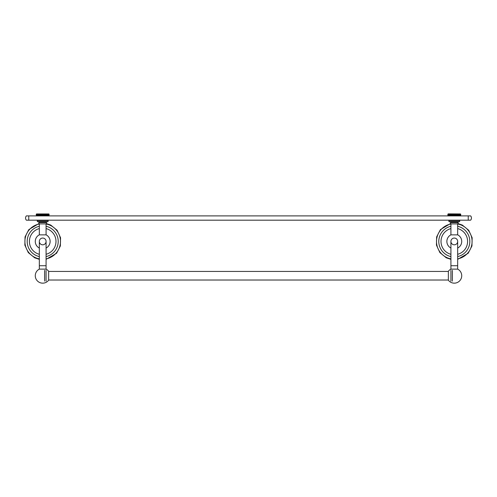 <?xml version="1.0" encoding="UTF-8"?>
<svg xmlns="http://www.w3.org/2000/svg" width="497" height="497" viewBox="0 0 497 497"><rect width="100%" height="100%" fill="white"/><g stroke="black" fill="none" stroke-linecap="round" stroke-linejoin="round"><path stroke-width="0.75" d="M454.301 215.481L454.301 213.946M453.761 213.946L453.761 215.481L453.028 215.213L453.581 214.219L453.761 215.481M460.458 213.946L448.213 213.872L447.872 214.219L448.164 213.946L448.164 215.481L448.139 213.946M460.365 213.946L460.365 215.481M460.085 213.946L460.085 215.481M459.632 213.946L459.632 215.481M459.017 213.946L458.656 213.946L458.656 215.481L459.321 215.213L459.017 215.481M458.259 213.946L457.83 213.946L457.83 215.481L458.259 215.481M457.377 213.946L456.905 213.946L456.873 215.213L457.65 215.213L457.377 215.481M456.873 214.219L456.408 213.946L456.408 215.481L456.873 215.213L456.873 214.219M456.352 214.219L455.892 213.946L455.892 215.481L456.352 215.213L456.352 214.219M455.811 214.219L455.37 213.946L455.37 215.481L455.811 215.213L455.811 214.219M455.264 214.219L454.836 213.946L454.836 215.481L455.264 215.213L455.264 214.219M454.705 214.219L454.457 215.213L454.705 214.219M451.22 215.481L451.692 215.481L451.692 213.946L451.692 215.481L452.189 215.481L452.189 213.946L452.189 215.481L452.705 215.481L452.705 213.946L452.705 215.481L453.332 214.219L453.227 215.481M450.947 214.219L450.736 215.213L450.947 214.219M450.481 214.219L450.767 213.946L450.767 215.481L450.282 215.213L450.481 214.219M450.046 214.219L450.338 213.946L450.338 215.481L449.86 215.213L450.046 214.219M449.642 214.219L449.94 213.946L449.94 215.481L449.474 215.213L449.642 214.219M449.276 214.219L449.58 213.946L449.58 215.481L449.12 215.213L449.276 214.219M448.94 214.219L449.251 213.946L449.251 215.481L448.81 215.213L448.94 214.219M448.654 214.219L448.965 213.946L448.965 215.481L448.536 215.213L448.654 214.219M448.406 214.219L448.716 213.946L448.716 215.481L448.313 215.213L448.406 214.219M448.201 214.219L448.511 213.946L448.511 215.481L448.201 214.219M448.046 214.219L448.35 213.946L448.35 215.481L448.046 214.219M447.94 214.219L448.232 213.946L448.232 215.481L447.94 214.219M447.872 215.213L447.872 214.219M460.719 215.213L460.725 214.219L460.719 215.213M448.139 215.481L460.458 215.481M460.433 213.946L460.433 215.481M460.247 213.946L460.247 215.481M459.88 213.946L459.88 215.481M459.346 213.946L459.346 215.481M458.656 213.946L458.656 215.481M457.83 213.946L457.83 215.481M454.146 215.213L453.891 214.219L454.146 215.213M453.227 213.946L452.705 213.946L452.705 215.481M452.705 213.946L452.189 213.946L452.189 215.481M452.189 213.946L451.692 213.946L451.692 215.481M451.692 213.946L451.22 213.946M451.22 215.213L451.22 214.219M460.688 215.213L460.688 214.219M460.601 215.213L460.601 214.219M460.471 215.213L460.471 214.219M460.284 215.213L460.284 214.219M460.06 215.213L460.06 214.219M459.787 215.213L459.787 214.219M459.476 215.213L459.476 214.219M459.122 215.213L459.122 214.219M458.737 215.213L458.737 214.219M458.315 215.213L458.315 214.219M457.861 215.213L457.861 214.219M457.377 215.213L457.377 214.219M456.905 213.946L456.905 215.481M456.408 213.946L456.408 215.481M455.892 213.946L455.892 215.481M455.37 213.946L455.37 215.481M454.836 213.946L454.836 215.481M452.276 215.555L452.276 215.897L456.321 215.897L456.321 215.555M468.242 215.897L470.628 215.897A3.206 3.206 0 0 1 470.628 220.183L468.242 220.183L468.242 215.897L26.372 215.897A3.206 3.206 0 0 0 26.372 220.183L468.242 220.183M44.724 215.555L44.724 215.897L40.679 215.897L40.679 215.555M452.456 220.183L456.14 220.183M448.897 220.525L459.7 220.525L459.7 221.538L448.897 221.538L448.897 220.525M450.574 222.557L450.574 222.103L458.023 222.103L458.023 222.557L450.574 222.557L450.58 223.905L458.017 223.905L458.023 222.557M457.675 223.905L457.675 234.857M450.922 223.905L450.922 234.857M457.675 248.046A7.424 7.424 0 0 0 457.743 234.857L450.854 234.857A7.424 7.424 0 0 0 450.922 248.046M454.301 244.81A3.38 3.38 0 0 0 457.675 241.436A3.38 3.38 0 0 0 454.301 238.057A3.38 3.38 0 0 0 450.922 241.436A3.38 3.38 0 0 0 454.301 244.81M457.675 241.436A3.38 3.38 0 0 0 454.301 238.057A3.38 3.38 0 0 0 450.922 241.436A3.38 3.38 0 0 1 454.301 238.057A3.38 3.38 0 0 1 457.675 241.436L457.675 265.733L450.922 265.733L450.922 241.436M450.922 269.119L457.675 269.119A7.424 7.424 0 0 1 456.65 282.774A7.424 7.424 0 0 1 448.362 280.19L448.362 271.275A7.424 7.424 0 0 1 450.922 269.119L450.922 265.733M450.934 281.134L450.934 270.331M452.388 281.134L452.388 270.331M450.922 254.296A13.301 13.301 0 0 1 450.922 228.57M457.675 228.57A13.301 13.301 0 0 1 457.675 254.296M450.922 256.589A15.531 15.531 0 0 1 450.922 226.278M457.675 226.278A15.531 15.531 0 0 1 457.675 256.589M450.922 223.979A17.774 17.774 0 0 0 450.922 258.887M457.675 258.887A17.774 17.774 0 0 0 457.675 223.979M40.86 220.183L44.544 220.183M37.3 220.525L48.103 220.525L48.103 221.538L37.3 221.538L37.3 220.525M38.977 222.557L38.977 222.103L46.426 222.103L46.426 222.557L38.977 222.557L38.983 223.905L46.42 223.905L46.426 222.557M46.078 223.905L46.078 234.857M39.325 223.905L39.325 234.857M46.078 248.046A7.424 7.424 0 0 0 46.146 234.857L39.257 234.857A7.424 7.424 0 0 0 39.325 248.046M42.699 244.81A3.38 3.38 0 0 0 46.078 241.436A3.38 3.38 0 0 0 42.699 238.057A3.38 3.38 0 0 0 39.325 241.436A3.38 3.38 0 0 0 42.699 244.81M46.078 241.436A3.38 3.38 0 0 0 42.699 238.057A3.38 3.38 0 0 0 39.325 241.436A3.38 3.38 0 0 1 42.699 238.057A3.38 3.38 0 0 1 46.078 241.436L46.078 265.733L39.325 265.733L39.325 241.436M39.325 269.119L46.078 269.119A7.424 7.424 0 0 1 48.638 271.275L48.638 280.19A7.424 7.424 0 0 1 35.275 275.736A7.424 7.424 0 0 1 39.325 269.119L39.325 265.733M46.066 270.331L46.066 281.134M44.612 270.331L44.612 281.134M39.325 254.296A13.301 13.301 0 0 1 39.325 228.57M46.078 228.57A13.301 13.301 0 0 1 46.078 254.296M39.325 256.589A15.531 15.531 0 0 1 39.325 226.278M46.078 226.278A15.531 15.531 0 0 1 46.078 256.589M39.325 223.979A17.774 17.774 0 0 0 39.325 258.887M46.078 258.887A17.774 17.774 0 0 0 46.078 223.979M48.861 215.481L36.542 215.481M36.567 215.481L36.275 214.219L36.567 213.946L36.567 215.481L36.635 213.946L36.635 215.481L36.312 215.213M36.753 215.481L36.529 214.219L36.915 213.946L36.915 215.481L36.529 215.213M37.12 215.481L36.94 214.219L37.368 213.946L37.368 215.481L36.94 215.213M37.654 215.481L37.523 214.219L37.983 213.946L37.983 215.481L37.523 215.213M38.344 215.481L38.263 214.219L38.741 213.946L38.741 215.481L38.263 215.213M39.17 215.481L39.139 214.219L39.623 213.946L39.623 215.481L39.139 215.213M40.095 215.481L40.095 213.946L42.164 213.946L41.63 215.481L41.63 213.946L41.63 215.481M40.592 215.481L40.592 213.946L40.356 215.213L40.095 213.946M41.108 215.481L41.108 213.946L40.884 215.213L40.592 213.946M42.164 215.481L42.164 213.946M42.699 215.481L42.699 213.946M43.239 215.481L43.239 213.946M43.773 215.481L43.773 213.946M44.295 215.481L44.295 213.946M44.811 215.481L44.811 213.946M45.308 215.481L45.308 213.946M48.836 215.481L48.836 213.946L48.836 215.481L45.78 215.481L45.78 213.946L46.233 213.946M36.449 214.219L36.399 215.213L36.449 214.219M36.809 214.219L36.716 215.213L36.809 214.219M37.343 214.219L37.213 215.213L37.343 214.219M38.045 214.219L37.878 215.213L38.045 214.219M38.884 214.219L38.685 215.213L38.884 214.219M46.662 213.946L46.954 214.219L46.662 213.946L46.233 215.481M47.06 213.946L47.358 214.219L47.06 213.946L46.662 215.481M47.42 213.946L47.724 214.219L47.42 213.946L47.06 215.481M47.749 213.946L48.06 214.219L47.749 213.946L47.42 215.481M48.035 213.946L48.346 214.219L48.035 213.946L47.749 215.481M48.284 213.946L48.594 214.219L48.284 213.946L48.035 215.481M48.489 213.946L48.799 214.219L48.489 213.946L48.284 215.481M48.65 213.946L48.954 214.219L48.65 213.946L48.489 215.481M48.768 213.946L49.06 214.219L48.768 213.946L48.65 215.481M41.63 213.946L41.431 215.213L41.108 213.946M39.841 215.213L39.623 214.219L39.841 215.213M39.623 215.481L39.623 213.946M36.281 215.213L36.275 214.219M48.768 215.481L48.836 213.946M45.78 213.946L45.78 215.481M45.277 215.213L45.047 214.219L45.277 215.213M44.755 215.213L44.513 214.219L44.755 215.213M44.214 215.213L43.972 214.219L44.214 215.213M43.668 215.213L43.419 214.219L43.668 215.213M43.109 215.213L42.854 214.219L43.109 215.213M42.543 215.213L42.295 214.219L42.543 215.213M36.542 213.946L48.861 213.946M49.091 215.213L49.091 214.219M49.004 215.213L49.004 214.219M48.874 215.213L48.874 214.219M48.687 215.213L48.687 214.219M48.464 215.213L48.464 214.219M48.19 215.213L48.19 214.219M47.88 215.213L47.88 214.219M47.526 215.213L47.526 214.219M47.14 215.213L47.14 214.219M46.718 215.213L46.718 214.219M46.264 215.213L46.264 214.219M45.78 215.213L45.78 214.219M48.638 271.443L448.362 271.443M48.638 280.022L448.362 280.022M26.372 220.183A3.206 3.206 0 0 1 26.372 215.897M28.758 220.183L28.758 215.897M450.574 222.103L448.921 221.538M458.023 222.103L459.675 221.538M457.675 265.733L457.675 269.119M450.922 259.347L446.281 257.806L439.895 252.606L436.447 245.133L436.639 236.901L440.435 229.595L450.4 223.625M458.197 223.625L462.316 225.06L468.702 230.26L472.15 237.734L471.957 245.965L468.162 253.271L457.675 259.347M38.977 222.103L37.325 221.538M46.426 222.103L48.079 221.538M46.078 265.733L46.078 269.119M39.325 259.347L34.684 257.806L28.298 252.606L24.85 245.133L25.043 236.901L28.838 229.595L38.803 223.625M46.6 223.625L50.719 225.06L57.105 230.26L60.553 237.734L60.361 245.965L56.565 253.271L46.078 259.347"/></g></svg>
